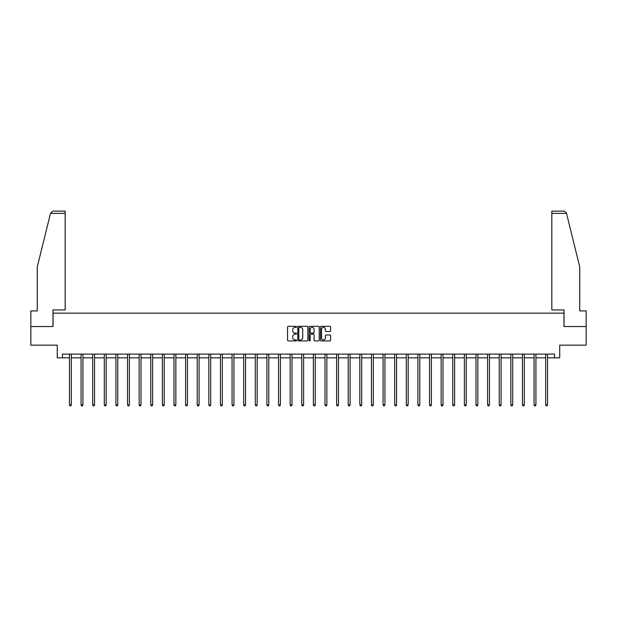 <?xml version="1.0" encoding="UTF-8"?>
<svg xmlns="http://www.w3.org/2000/svg" width="617" height="617" viewBox="0 0 617 617"><rect width="100%" height="100%" fill="white"/><g stroke="black" fill="none" stroke-linecap="round" stroke-linejoin="round"><path stroke-width="0.93" d="M296.584 326.825A0.509 0.509 0 0 0 296.075 326.316L288.309 326.316A0.733 0.733 0 0 0 287.576 327.041L287.576 340.198A0.733 0.733 0 0 0 288.309 340.931L296.075 340.931A0.509 0.509 0 0 0 296.584 340.422A0.509 0.509 0 0 0 296.075 339.905L295.073 339.905A2.337 2.337 0 0 1 292.736 337.568L292.736 336.473A2.337 2.337 0 0 1 295.073 334.136L296.075 334.136A0.509 0.509 0 0 0 296.584 333.62A0.509 0.509 0 0 0 296.075 333.111L295.073 333.111A2.337 2.337 0 0 1 292.736 330.774L292.736 329.679A2.337 2.337 0 0 1 295.073 327.334L296.075 327.334A0.509 0.509 0 0 0 296.584 326.825M329.856 331.468A0.733 0.733 0 0 0 330.589 330.735L330.589 327.041A0.733 0.733 0 0 0 329.856 326.316L321.233 326.316A0.733 0.733 0 0 0 320.501 327.041L320.501 340.198A0.733 0.733 0 0 0 321.233 340.931L329.856 340.931A0.733 0.733 0 0 0 330.589 340.198L330.589 335.741A0.733 0.733 0 0 0 329.856 335.008L326.169 335.008A0.733 0.733 0 0 0 325.437 335.741L325.437 337.954A1.951 1.951 0 0 1 323.485 339.905A1.951 1.951 0 0 1 321.526 337.954L321.526 329.293A1.951 1.951 0 0 1 323.485 327.334A1.951 1.951 0 0 1 325.437 329.293L325.437 330.735A0.733 0.733 0 0 0 326.169 331.468L329.856 331.468M62.494 357.821L62.494 354.096L554.506 354.096L554.506 357.821L559.719 357.821L559.719 345.165L586.15 345.165L586.15 326.547L563.961 326.547L563.961 313.143L53.039 313.143L53.039 326.547L30.85 326.547L30.85 345.165L57.281 345.165L57.281 357.821L69.459 357.821M307.86 327.041A0.733 0.733 0 0 0 307.127 326.316L298.505 326.316A0.733 0.733 0 0 0 297.772 327.041L297.772 340.198A0.733 0.733 0 0 0 298.505 340.931L307.127 340.931A0.733 0.733 0 0 0 307.86 340.198L307.86 327.041M309.873 326.316L318.495 326.316A0.733 0.733 0 0 1 319.228 327.041L319.228 340.198A0.733 0.733 0 0 1 318.495 340.931L314.801 340.931A0.733 0.733 0 0 1 314.076 340.198L314.076 334.861A0.733 0.733 0 0 0 313.343 334.136L310.891 334.136A0.733 0.733 0 0 0 310.166 334.861L310.166 340.422A0.509 0.509 0 0 1 309.649 340.931A0.509 0.509 0 0 1 309.14 340.422L309.14 327.041A0.733 0.733 0 0 1 309.873 326.316M71.317 357.821L81.074 357.821M82.933 357.821L92.689 357.821M94.548 357.821L104.304 357.821M106.163 357.821L115.919 357.821M117.778 357.821L127.534 357.821M129.393 357.821L139.149 357.821M141.008 357.821L150.764 357.821M152.623 357.821L162.379 357.821M164.238 357.821L173.994 357.821M175.853 357.821L185.609 357.821M187.468 357.821L197.224 357.821M199.083 357.821L208.839 357.821M210.698 357.821L220.454 357.821M222.313 357.821L232.069 357.821M233.928 357.821L243.684 357.821M245.543 357.821L255.299 357.821M257.166 357.821L266.914 357.821M268.781 357.821L278.529 357.821M280.396 357.821L290.144 357.821M292.011 357.821L301.759 357.821M303.626 357.821L313.374 357.821M315.241 357.821L324.989 357.821M326.856 357.821L336.604 357.821M338.471 357.821L348.219 357.821M350.086 357.821L359.834 357.821M361.701 357.821L371.457 357.821M373.316 357.821L383.072 357.821M384.931 357.821L394.687 357.821M396.546 357.821L406.302 357.821M408.161 357.821L417.917 357.821M419.776 357.821L429.532 357.821M431.391 357.821L441.147 357.821M443.006 357.821L452.762 357.821M454.621 357.821L464.377 357.821M466.236 357.821L475.992 357.821M477.851 357.821L487.607 357.821M489.466 357.821L499.222 357.821M501.081 357.821L510.837 357.821M512.696 357.821L522.452 357.821M524.311 357.821L534.067 357.821M535.926 357.821L545.683 357.821M547.541 357.821L554.506 357.821M299.307 327.334A0.509 0.509 0 0 0 298.798 327.851L298.798 339.396A0.509 0.509 0 0 0 299.307 339.905L300.371 339.905A2.337 2.337 0 0 0 302.708 337.568L302.708 329.679A2.337 2.337 0 0 0 300.371 327.334L299.307 327.334M314.076 329.331A1.951 1.951 0 0 0 312.117 327.372A1.951 1.951 0 0 0 310.166 329.331L310.166 332.378A0.733 0.733 0 0 0 310.891 333.111L313.343 333.111A0.733 0.733 0 0 0 314.076 332.378L314.076 329.331M71.418 354.096L71.371 354.204A0.748 0.748 0 0 0 71.317 354.482L71.317 404.891L69.459 404.891L69.459 354.482A0.748 0.748 0 0 0 69.405 354.204L69.359 354.096M71.317 404.891L70.762 405.863L70.014 405.863L69.459 404.891M50.478 213.374L52.777 211.137L65.178 211.137L65.178 213.374L50.478 213.374L37.251 266.984L37.251 310.914L30.85 310.914L30.85 326.547M52.962 326.547L52.962 309.942L65.178 309.942L65.178 213.374M586.15 326.547L586.15 310.914L579.749 310.914L579.749 266.984L566.391 212.842L564.223 211.137L551.822 211.137L551.822 309.942L564.038 309.942L564.038 326.547M83.033 354.096L82.986 354.204A0.748 0.748 0 0 0 82.933 354.482L82.933 404.891L81.074 404.891L81.074 354.482A0.748 0.748 0 0 0 81.02 354.204L80.974 354.096M82.933 404.891L82.377 405.863L81.629 405.863L81.074 404.891M94.648 354.096L94.602 354.204A0.748 0.748 0 0 0 94.548 354.482L94.548 404.891L92.689 404.891L92.689 354.482A0.748 0.748 0 0 0 92.635 354.204L92.589 354.096M94.548 404.891L93.992 405.863L93.244 405.863L92.689 404.891M106.263 354.096L106.217 354.204A0.748 0.748 0 0 0 106.163 354.482L106.163 404.891L104.304 404.891L104.304 354.482A0.748 0.748 0 0 0 104.25 354.204L104.204 354.096M106.163 404.891L105.607 405.863L104.859 405.863L104.304 404.891M117.878 354.096L117.832 354.204A0.748 0.748 0 0 0 117.778 354.482L117.778 404.891L115.919 404.891L115.919 354.482A0.748 0.748 0 0 0 115.865 354.204L115.819 354.096M117.778 404.891L117.222 405.863L116.474 405.863L115.919 404.891M129.493 354.096L129.447 354.204A0.748 0.748 0 0 0 129.393 354.482L129.393 404.891L127.534 404.891L127.534 354.482A0.748 0.748 0 0 0 127.48 354.204L127.434 354.096M129.393 404.891L128.837 405.863L128.089 405.863L127.534 404.891M141.108 354.096L141.062 354.204A0.748 0.748 0 0 0 141.008 354.482L141.008 404.891L139.149 404.891L139.149 354.482A0.748 0.748 0 0 0 139.095 354.204L139.049 354.096M141.008 404.891L140.452 405.863L139.704 405.863L139.149 404.891M152.723 354.096L152.677 354.204A0.748 0.748 0 0 0 152.623 354.482L152.623 404.891L150.764 404.891L150.764 354.482A0.748 0.748 0 0 0 150.71 354.204L150.664 354.096M152.623 404.891L152.067 405.863L151.319 405.863L150.764 404.891M164.338 354.096L164.292 354.204A0.748 0.748 0 0 0 164.238 354.482L164.238 404.891L162.379 404.891L162.379 354.482A0.748 0.748 0 0 0 162.325 354.204L162.279 354.096M164.238 404.891L163.682 405.863L162.934 405.863L162.379 404.891M175.953 354.096L175.907 354.204A0.748 0.748 0 0 0 175.853 354.482L175.853 404.891L173.994 404.891L173.994 354.482A0.748 0.748 0 0 0 173.94 354.204L173.894 354.096M175.853 404.891L175.297 405.863L174.549 405.863L173.994 404.891M187.568 354.096L187.522 354.204A0.748 0.748 0 0 0 187.468 354.482L187.468 404.891L185.609 404.891L185.609 354.482A0.748 0.748 0 0 0 185.555 354.204L185.509 354.096M187.468 404.891L186.912 405.863L186.164 405.863L185.609 404.891M199.183 354.096L199.137 354.204A0.748 0.748 0 0 0 199.083 354.482L199.083 404.891L197.224 404.891L197.224 354.482A0.748 0.748 0 0 0 197.17 354.204L197.124 354.096M199.083 404.891L198.527 405.863L197.779 405.863L197.224 404.891M210.798 354.096L210.752 354.204A0.748 0.748 0 0 0 210.698 354.482L210.698 404.891L208.839 404.891L208.839 354.482A0.748 0.748 0 0 0 208.785 354.204L208.739 354.096M210.698 404.891L210.142 405.863L209.394 405.863L208.839 404.891M222.413 354.096L222.367 354.204A0.748 0.748 0 0 0 222.313 354.482L222.313 404.891L220.454 404.891L220.454 354.482A0.748 0.748 0 0 0 220.4 354.204L220.354 354.096M222.313 404.891L221.758 405.863L221.009 405.863L220.454 404.891M234.028 354.096L233.982 354.204A0.748 0.748 0 0 0 233.928 354.482L233.928 404.891L232.069 404.891L232.069 354.482A0.748 0.748 0 0 0 232.015 354.204L231.969 354.096M233.928 404.891L233.373 405.863L232.632 405.863L232.069 404.891M245.643 354.096L245.597 354.204A0.748 0.748 0 0 0 245.543 354.482L245.543 404.891L243.684 404.891L243.684 354.482A0.748 0.748 0 0 0 243.63 354.204L243.584 354.096M245.543 404.891L244.988 405.863L244.247 405.863L243.684 404.891M257.258 354.096L257.22 354.204A0.748 0.748 0 0 0 257.166 354.482L257.166 404.891L255.299 404.891L255.299 354.482A0.748 0.748 0 0 0 255.245 354.204L255.199 354.096M257.166 404.891L256.603 405.863L255.862 405.863L255.299 404.891M268.873 354.096L268.835 354.204A0.748 0.748 0 0 0 268.781 354.482L268.781 404.891L266.914 404.891L266.914 354.482A0.748 0.748 0 0 0 266.86 354.204L266.822 354.096M268.781 404.891L268.218 405.863L267.477 405.863L266.914 404.891M280.488 354.096L280.45 354.204A0.748 0.748 0 0 0 280.396 354.482L280.396 404.891L278.529 404.891L278.529 354.482A0.748 0.748 0 0 0 278.475 354.204L278.437 354.096M280.396 404.891L279.833 405.863L279.092 405.863L278.529 404.891M292.103 354.096L292.065 354.204A0.748 0.748 0 0 0 292.011 354.482L292.011 404.891L290.144 404.891L290.144 354.482A0.748 0.748 0 0 0 290.09 354.204L290.052 354.096M292.011 404.891L291.448 405.863L290.707 405.863L290.144 404.891M303.718 354.096L303.68 354.204A0.748 0.748 0 0 0 303.626 354.482L303.626 404.891L301.759 404.891L301.759 354.482A0.748 0.748 0 0 0 301.705 354.204L301.667 354.096M303.626 404.891L303.063 405.863L302.322 405.863L301.759 404.891M315.333 354.096L315.295 354.204A0.748 0.748 0 0 0 315.241 354.482L315.241 404.891L313.374 404.891L313.374 354.482A0.748 0.748 0 0 0 313.32 354.204L313.282 354.096M315.241 404.891L314.678 405.863L313.937 405.863L313.374 404.891M326.948 354.096L326.91 354.204A0.748 0.748 0 0 0 326.856 354.482L326.856 404.891L324.989 404.891L324.989 354.482A0.748 0.748 0 0 0 324.935 354.204L324.897 354.096M326.856 404.891L326.293 405.863L325.552 405.863L324.989 404.891M338.563 354.096L338.525 354.204A0.748 0.748 0 0 0 338.471 354.482L338.471 404.891L336.604 404.891L336.604 354.482A0.748 0.748 0 0 0 336.55 354.204L336.512 354.096M338.471 404.891L337.908 405.863L337.167 405.863L336.604 404.891M350.178 354.096L350.14 354.204A0.748 0.748 0 0 0 350.086 354.482L350.086 404.891L348.219 404.891L348.219 354.482A0.748 0.748 0 0 0 348.165 354.204L348.127 354.096M350.086 404.891L349.523 405.863L348.782 405.863L348.219 404.891M361.801 354.096L361.755 354.204A0.748 0.748 0 0 0 361.701 354.482L361.701 404.891L359.834 404.891L359.834 354.482A0.748 0.748 0 0 0 359.78 354.204L359.742 354.096M361.701 404.891L361.138 405.863L360.397 405.863L359.834 404.891M373.416 354.096L373.37 354.204A0.748 0.748 0 0 0 373.316 354.482L373.316 404.891L371.457 404.891L371.457 354.482A0.748 0.748 0 0 0 371.403 354.204L371.357 354.096M373.316 404.891L372.753 405.863L372.012 405.863L371.457 404.891M385.031 354.096L384.985 354.204A0.748 0.748 0 0 0 384.931 354.482L384.931 404.891L383.072 404.891L383.072 354.482A0.748 0.748 0 0 0 383.018 354.204L382.972 354.096M384.931 404.891L384.368 405.863L383.627 405.863L383.072 404.891M396.646 354.096L396.6 354.204A0.748 0.748 0 0 0 396.546 354.482L396.546 404.891L394.687 404.891L394.687 354.482A0.748 0.748 0 0 0 394.633 354.204L394.587 354.096M396.546 404.891L395.991 405.863L395.242 405.863L394.687 404.891M408.261 354.096L408.215 354.204A0.748 0.748 0 0 0 408.161 354.482L408.161 404.891L406.302 404.891L406.302 354.482A0.748 0.748 0 0 0 406.248 354.204L406.202 354.096M408.161 404.891L407.606 405.863L406.858 405.863L406.302 404.891M419.876 354.096L419.83 354.204A0.748 0.748 0 0 0 419.776 354.482L419.776 404.891L417.917 404.891L417.917 354.482A0.748 0.748 0 0 0 417.863 354.204L417.817 354.096M419.776 404.891L419.221 405.863L418.473 405.863L417.917 404.891M431.491 354.096L431.445 354.204A0.748 0.748 0 0 0 431.391 354.482L431.391 404.891L429.532 404.891L429.532 354.482A0.748 0.748 0 0 0 429.478 354.204L429.432 354.096M431.391 404.891L430.836 405.863L430.088 405.863L429.532 404.891M443.106 354.096L443.06 354.204A0.748 0.748 0 0 0 443.006 354.482L443.006 404.891L441.147 404.891L441.147 354.482A0.748 0.748 0 0 0 441.093 354.204L441.047 354.096M443.006 404.891L442.451 405.863L441.703 405.863L441.147 404.891M454.721 354.096L454.675 354.204A0.748 0.748 0 0 0 454.621 354.482L454.621 404.891L452.762 404.891L452.762 354.482A0.748 0.748 0 0 0 452.708 354.204L452.662 354.096M454.621 404.891L454.066 405.863L453.318 405.863L452.762 404.891M466.336 354.096L466.29 354.204A0.748 0.748 0 0 0 466.236 354.482L466.236 404.891L464.377 404.891L464.377 354.482A0.748 0.748 0 0 0 464.323 354.204L464.277 354.096M466.236 404.891L465.681 405.863L464.933 405.863L464.377 404.891M477.951 354.096L477.905 354.204A0.748 0.748 0 0 0 477.851 354.482L477.851 404.891L475.992 404.891L475.992 354.482A0.748 0.748 0 0 0 475.938 354.204L475.892 354.096M477.851 404.891L477.296 405.863L476.548 405.863L475.992 404.891M489.566 354.096L489.52 354.204A0.748 0.748 0 0 0 489.466 354.482L489.466 404.891L487.607 404.891L487.607 354.482A0.748 0.748 0 0 0 487.553 354.204L487.507 354.096M489.466 404.891L488.911 405.863L488.163 405.863L487.607 404.891M501.181 354.096L501.135 354.204A0.748 0.748 0 0 0 501.081 354.482L501.081 404.891L499.222 404.891L499.222 354.482A0.748 0.748 0 0 0 499.168 354.204L499.122 354.096M501.081 404.891L500.526 405.863L499.778 405.863L499.222 404.891M512.796 354.096L512.75 354.204A0.748 0.748 0 0 0 512.696 354.482L512.696 404.891L510.837 404.891L510.837 354.482A0.748 0.748 0 0 0 510.783 354.204L510.737 354.096M512.696 404.891L512.141 405.863L511.393 405.863L510.837 404.891M524.411 354.096L524.365 354.204A0.748 0.748 0 0 0 524.311 354.482L524.311 404.891L522.452 404.891L522.452 354.482A0.748 0.748 0 0 0 522.398 354.204L522.352 354.096M524.311 404.891L523.756 405.863L523.008 405.863L522.452 404.891M536.026 354.096L535.98 354.204A0.748 0.748 0 0 0 535.926 354.482L535.926 404.891L534.067 404.891L534.067 354.482A0.748 0.748 0 0 0 534.014 354.204L533.967 354.096M535.926 404.891L535.371 405.863L534.623 405.863L534.067 404.891M547.641 354.096L547.595 354.204A0.748 0.748 0 0 0 547.541 354.482L547.541 404.891L545.683 404.891L545.683 354.482A0.748 0.748 0 0 0 545.629 354.204L545.582 354.096M547.541 404.891L546.986 405.863L546.238 405.863L545.683 404.891M566.522 213.374L551.822 213.374"/></g></svg>

